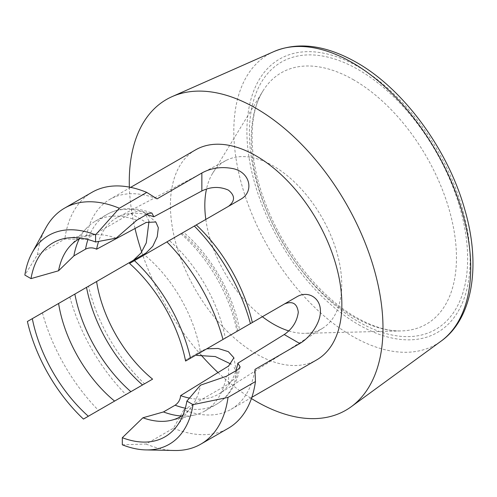 <?xml version="1.0" encoding="UTF-8"?>
<svg xmlns="http://www.w3.org/2000/svg" width="497" height="497" viewBox="0 0 497 497"><rect width="100%" height="100%" fill="white"/><g stroke="black" fill="none" stroke-linecap="round" stroke-linejoin="round"><path stroke-width="0.37" stroke-dasharray="2.48 1.86" d="M288.769 330.915A96.809 55.894 -120 0 0 304.941 333.338A96.809 55.894 -120 0 0 322.814 328.132A96.809 55.894 -120 0 0 336.208 250.196A96.809 55.894 -120 0 0 273.275 165.93A96.809 55.894 -120 0 0 226.029 160.494A96.809 55.894 -120 0 0 212.586 173.372A96.809 55.894 -120 0 0 206.497 189.04M205.814 219.425A96.809 55.894 -120 0 0 262.373 316.713M358.523 321.764A154.325 89.1 -120 0 0 467.646 258.757A154.325 89.1 -120 0 0 358.523 69.754A154.325 89.1 -120 0 0 249.401 132.755A154.325 89.1 -120 0 0 358.523 321.764M195.526 149.895A121.218 69.984 -120 0 0 176.944 247.028A121.218 69.984 -120 0 0 256.135 353.845A121.218 69.984 -120 0 0 316.744 359.853M122.318 444.809L146.081 444.026L173.509 428.19L183.791 409.839A121.218 69.984 -120 0 0 231.03 409.335A121.218 69.984 -120 0 0 254.973 369.408M183.791 409.839L228.601 383.97L235.025 378.292L236.442 371.893L233.814 366.736M201.956 350.652L185.418 360.201L201.956 350.652L206.777 348.813M146.485 214.611A101.823 58.789 -120 0 0 117.534 217.351A101.823 58.789 -120 0 0 98.605 241.424M238.032 330.766L237.864 330.865A101.823 58.789 -120 0 0 181.871 233.248L228.508 206.323M189.432 398.103A101.823 58.789 -120 0 0 219.332 393.661A101.823 58.789 -120 0 0 235.926 370.756M180.951 233.776A109.582 63.268 -120 0 1 236.976 331.375L225.321 338.109A109.582 63.268 -120 0 0 169.297 240.505L183.542 232.285C211.02 255.402 233.515 294.609 239.554 329.89L237.864 330.865M181.585 416.026A109.582 63.268 -120 0 0 194.327 415.094A109.582 63.268 -120 0 0 204.876 411A109.582 63.268 -120 0 0 226.29 376.322M182.958 415.132A102.307 59.068 -120 0 0 191.289 407.118A102.307 59.068 -120 0 0 200.484 385.175M225.321 338.109L200.44 352.472A102.307 59.068 -120 0 0 144.447 254.855L169.297 240.505M129.555 263.453L144.447 254.855M200.44 352.472L185.586 361.046M146.081 444.026A136.246 78.663 -120 0 0 174.559 450.499M173.509 428.19A136.246 78.663 -120 0 0 228.26 428.29M27.391 321.491L88.503 286.204A121.218 69.984 -120 0 0 144.559 383.79L83.446 419.077M88.503 286.204L145.969 253.029M149.007 221.24L144.863 212.815L138.713 210.815L130.68 213.437L85.869 239.312L64.821 239.038L37.393 254.874L24.85 275.065M157.052 198.875A121.218 69.984 -120 0 0 109.812 199.378A121.218 69.984 -120 0 0 85.869 239.312M136.718 220.246A109.582 63.268 -120 0 0 95.3 221.196A109.582 63.268 -120 0 0 86.478 228.285A109.582 63.268 -120 0 0 79.296 238.858M116.149 238.156A102.307 59.068 -120 0 0 91.864 234.907A102.307 59.068 -120 0 0 80.763 238.113M45.929 227.707A136.246 78.663 -120 0 0 37.393 254.874M92.013 192.302A136.246 78.663 -120 0 0 64.821 239.038M42.419 312.818A136.246 78.663 -120 0 0 98.499 410.379M69.847 296.982A136.246 78.663 -120 0 0 125.927 394.543M129.363 187.114A179.405 103.581 -120 0 0 135.016 228.49M141.695 252.01A179.405 103.581 -120 0 0 200.956 354.908M217.997 372.557A179.405 103.581 -120 0 0 251.432 398.538M353.839 79.967A145.124 83.788 -120 0 0 262.857 91.125A145.124 83.788 -120 0 0 353.839 316.956A145.124 83.788 -120 0 0 401.303 330.921A145.124 83.788 -120 0 0 453.506 227.788A145.124 83.788 -120 0 0 353.839 79.967M358.523 324.64A157.847 91.131 -120 0 0 470.137 260.198A157.847 91.131 -120 0 0 358.523 66.878A157.847 91.131 -120 0 0 246.91 131.32A157.847 91.131 -120 0 0 358.523 324.64M273.853 51.595A167.508 96.71 -120 0 0 241.486 183.815A167.508 96.71 -120 0 0 352.261 336.146A167.508 96.71 -120 0 0 441.038 341.172M185.306 408.205A109.582 63.268 -120 0 0 216.537 404.266A109.582 63.268 -120 0 0 237.945 369.594M148.373 213.517A109.582 63.268 -120 0 0 106.954 214.468A109.582 63.268 -120 0 0 87.932 239.542M228.601 383.97L228.601 366.016M130.68 213.437L146.255 222.432M212.586 173.372L262.857 91.125C248.643 112.943 247.73 156.996 264.783 201.589C282.408 250.159 319.745 296.908 356.287 317.446C373.098 326.889 388.101 331.381 401.303 330.921L304.941 333.338M251.849 397.314L231.03 409.335M226.029 160.494L117.534 217.351M322.814 328.132L219.332 393.661M240.15 366.91L237.765 376.49C233.503 389.257 226.427 398.513 216.537 404.266L204.876 411M170.825 420.4L194.327 415.094M191.289 407.118L176.572 426.494M130.63 187.363L109.812 199.378M95.3 221.196L106.954 214.468C119.622 207.28 134.581 206.777 151.827 212.958M70.127 245.99L86.478 228.285M91.864 234.907L67.722 237.964M236.454 371.886L233.894 357.778M144.863 212.815L155.834 221.985"/><path stroke-width="0.75" d="M206.497 189.04A96.809 55.894 -120 0 0 205.814 219.425M262.373 316.713A96.809 55.894 -120 0 0 273.275 324.019A96.809 55.894 -120 0 0 288.769 330.915M251.432 398.538A179.405 103.581 -120 0 0 256.135 401.352A179.405 103.581 -120 0 0 351.211 406.739A179.405 103.581 -120 0 0 371.775 261.422A179.405 103.581 -120 0 0 256.135 108.389A179.405 103.581 -120 0 0 172.155 96.598A179.405 103.581 -120 0 0 129.363 187.114M251.849 397.314L316.744 359.853A121.218 69.984 -120 0 0 335.326 262.714A121.218 69.984 -120 0 0 256.135 155.896A121.218 69.984 -120 0 0 195.526 149.895L130.63 187.363M228.508 206.323C235.224 200.968 235.18 195.563 228.378 190.115C219.637 186.319 210.796 186.605 201.857 190.96L153.859 216.785L151.821 212.958L148.373 213.517L136.718 220.246L116.149 238.156L95.573 241.989L95.573 234.895L119.336 208.243L146.764 192.407L157.052 198.875L201.857 173.006C211.467 167.756 222.116 166.352 233.814 168.787C250.494 172.875 253.93 191.631 241.095 199.055L129.555 263.453A112.005 64.666 -120 0 1 185.586 361.046L190.5 358.213A120.578 69.617 -120 0 0 134.445 260.627M190.5 358.213L252.333 322.51A121.218 69.984 -120 0 0 196.284 224.93M252.333 322.51L297.144 296.641C307.618 290.577 319.851 297.374 320.379 309.861C321.329 322.249 310.178 337.538 299.784 343.539L254.973 369.408L255.446 381.559L228.017 397.395L193.041 404.633L186.891 401.085L200.484 385.175L226.29 376.322L237.945 369.594L240.144 366.91L237.846 363.201L284.209 334.543C292.317 329.014 297.007 321.59 298.293 312.271C297.163 303.524 292.565 300.747 284.495 303.947L236.976 331.375M206.777 348.813L218.108 348.459L228.378 351.677L233.894 357.778L228.601 366.016L180.604 395.612A101.823 58.789 -120 0 0 189.432 398.103M98.605 241.424A101.823 58.789 -120 0 0 96.617 249.202L146.255 222.432L155.828 221.991L158.319 227.744L157.214 236.827L152.778 246.251L145.969 253.029L96.598 281.538A101.823 58.789 -120 0 0 152.591 379.149L144.559 383.79M153.859 216.785A101.823 58.789 -120 0 0 146.485 214.611M235.926 370.756A101.823 58.789 -120 0 0 237.846 363.201M180.604 395.612C180.299 399.675 178.466 402.874 175.118 405.217L163.457 411.945A109.582 63.268 -120 0 0 181.585 416.026M163.457 411.945L142.887 417.791A102.307 59.068 -120 0 0 170.825 420.4A102.307 59.068 -120 0 0 182.958 415.132M142.887 417.791L122.318 437.708A112.005 64.666 -120 0 0 176.572 426.494A112.005 64.666 -120 0 0 186.891 401.085M122.318 437.708L122.318 444.809A120.578 69.617 -120 0 0 145.981 449.915A120.578 69.617 -120 0 0 193.041 404.633M145.981 449.915L174.559 450.499A136.246 78.663 -120 0 0 200.831 444.125A136.246 78.663 -120 0 0 228.017 397.395M222.998 339.451A136.246 78.663 -120 0 0 166.911 241.884M200.831 444.125L228.26 428.29A136.246 78.663 -120 0 0 255.446 381.559M250.426 323.615A136.246 78.663 -120 0 0 194.339 226.048M231.13 364.146L215.319 356.56L196.663 355.38M133.389 260.298L140.931 253.116L146.286 242.884L149.007 221.24M79.296 238.858A109.582 63.268 -120 0 0 73.891 255.874L85.546 249.14C89.261 247.413 92.951 247.431 96.617 249.202M80.763 238.113A102.307 59.068 -120 0 0 70.127 245.99A102.307 59.068 -120 0 0 58.553 270.772L73.891 255.874M95.573 241.989A112.005 64.666 -120 0 0 67.722 237.964A112.005 64.666 -120 0 0 31.007 278.618L58.553 270.772M95.573 234.895A120.578 69.617 -120 0 0 32.15 252.743A120.578 69.617 -120 0 0 24.85 275.065L31.007 278.618M119.336 208.243A136.246 78.663 -120 0 0 64.585 208.137A136.246 78.663 -120 0 0 45.929 227.707L32.15 252.743M146.764 192.407A136.246 78.663 -120 0 0 92.013 192.302L64.585 208.137M96.598 281.538L74.854 294.087A109.582 63.268 -120 0 0 130.879 391.686L152.591 379.149M74.854 294.087L58.59 303.481A102.307 59.068 -120 0 0 114.59 401.091L130.879 391.686M58.59 303.481L32.305 318.658A112.005 64.666 -120 0 0 88.336 416.25L114.59 401.091M32.305 318.658L27.391 321.491A120.578 69.617 -120 0 0 83.446 419.077L88.336 416.25M135.016 228.49A179.405 103.581 -120 0 0 141.695 252.01M200.956 354.908A179.405 103.581 -120 0 0 217.997 372.557M297.144 296.641L284.495 303.947L297.144 296.641M273.853 51.595C298.25 41.437 325.808 45.053 356.517 62.436C403.284 88.808 447.604 148.92 464.459 208.454C481.5 265.516 472.56 318.881 441.038 341.172L441.038 341.172A167.508 96.71 -120 0 0 460.241 205.485A167.508 96.71 -120 0 0 352.261 62.603A167.508 96.71 -120 0 0 273.853 51.595L172.155 96.598M175.118 405.217A109.582 63.268 -120 0 0 185.306 408.205M87.932 239.542A109.582 63.268 -120 0 0 85.546 249.14M86.515 287.359A109.582 63.268 -120 0 0 142.54 384.958M201.857 173.006L201.857 190.96M299.784 343.539L284.209 334.543M441.038 341.172L351.211 406.739"/></g></svg>
